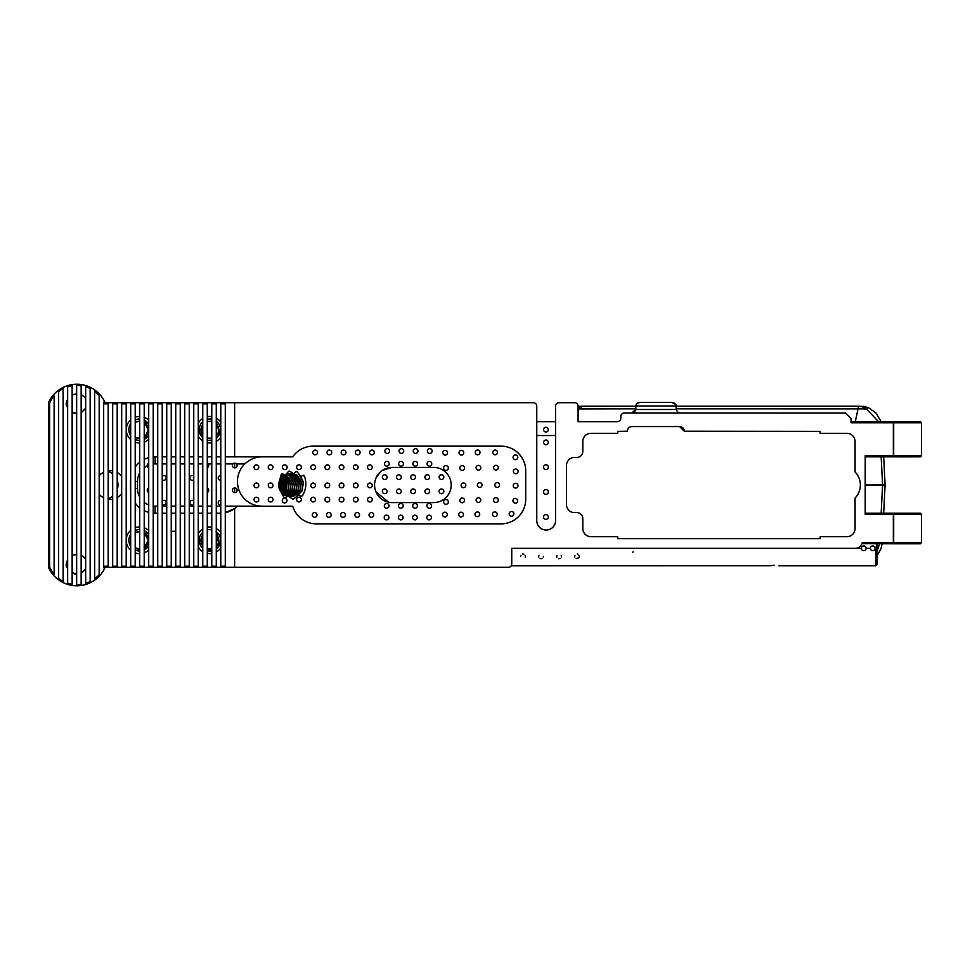 <?xml version="1.0" encoding="UTF-8"?>
<svg xmlns="http://www.w3.org/2000/svg" width="970" height="970" viewBox="0 0 970 970"><rect width="100%" height="100%" fill="white"/><g stroke="black" fill="none" stroke-linecap="round" stroke-linejoin="round"><path stroke-width="1.45" d="M443.836 477.155A2.364 2.364 0 0 0 440.283 475.106A2.364 2.364 0 0 0 440.283 479.204A2.364 2.364 0 0 0 443.836 477.155M387.078 491.341A2.364 2.364 0 0 0 383.538 489.292A2.364 2.364 0 0 0 383.538 493.39A2.364 2.364 0 0 0 387.078 491.341M415.463 477.155A2.364 2.364 0 0 0 411.911 475.106A2.364 2.364 0 0 0 411.911 479.204A2.364 2.364 0 0 0 415.463 477.155M401.265 491.341A2.364 2.364 0 0 0 397.724 489.292A2.364 2.364 0 0 0 397.724 493.39A2.364 2.364 0 0 0 401.265 491.341M387.078 477.155A2.364 2.364 0 0 0 383.538 475.106A2.364 2.364 0 0 0 383.538 479.204A2.364 2.364 0 0 0 387.078 477.155M429.649 477.155A2.364 2.364 0 0 0 426.097 475.106A2.364 2.364 0 0 0 426.097 479.204A2.364 2.364 0 0 0 429.649 477.155M443.836 491.341A2.364 2.364 0 0 0 440.283 489.292A2.364 2.364 0 0 0 440.283 493.39A2.364 2.364 0 0 0 443.836 491.341M429.649 491.341A2.364 2.364 0 0 0 426.097 489.292A2.364 2.364 0 0 0 426.097 493.39A2.364 2.364 0 0 0 429.649 491.341M415.463 491.341A2.364 2.364 0 0 0 411.911 489.292A2.364 2.364 0 0 0 411.911 493.39A2.364 2.364 0 0 0 415.463 491.341M401.265 477.155A2.364 2.364 0 0 0 397.724 475.106A2.364 2.364 0 0 0 397.724 479.204A2.364 2.364 0 0 0 401.265 477.155M392.159 502.605L433.602 502.605A17.593 17.593 0 0 0 451.195 485.012A17.593 17.593 0 0 0 433.602 467.419L392.159 467.419A17.593 17.593 0 0 0 374.565 485.012A17.593 17.593 0 0 0 392.159 502.605M281.373 474.245A16.247 14.077 0 0 1 282.282 473.639L285.168 475.13L288.769 471.214A16.247 14.077 0 0 1 289.703 471.093L293.401 473.663L296.214 471.505A16.247 14.077 0 0 1 297.135 471.747L300.664 476.525L303.574 475.349A16.247 14.077 0 0 1 304.471 476.234C306.787 482.963 306.132 489.438 302.519 495.634A16.247 14.077 0 0 1 301.391 496.41L298.214 495.076L293.704 499.029A16.247 14.077 0 0 1 292.613 499.101L288.163 496.07L284.95 497.804A16.247 14.077 0 0 1 283.846 497.319L280.087 490.396L279.105 481.811L281.373 474.245M279.105 481.811L279.954 479.313L284.234 474.621L289.339 482.078L288.102 490.784L284.198 495.039M289.218 473.651L293.013 475.118L297.39 482.078L296.141 490.784L289.218 496.288M288.223 473.833L291 475.118L295.377 482.078L294.128 490.784L287.217 496.288M287.217 474.16L288.987 475.118L293.364 482.078L292.128 490.784L286.211 495.997M286.211 474.633L291.352 482.078L290.115 490.784L285.204 495.597M283.191 475.288L287.338 482.078L286.089 490.784L283.191 494.324M282.185 476.137L285.325 482.078L284.077 490.784L282.185 493.403M281.179 477.276L283.313 482.078L281.179 492.202M280.172 478.877L281.3 482.078L280.172 490.553M279.166 481.544L279.069 488.189M282.027 473.809L286.247 481.399L284.125 493.209M282.1 476.221L284.246 481.399L282.076 493.281M280.912 477.64L282.234 481.399L280.9 491.802M279.772 479.726L279.736 489.765M303.574 475.349L304.774 477.143M302.882 494.991L301.391 496.41M300.664 476.525L303.416 482.078L302.179 490.784L298.214 495.076M299.766 475.894L303.173 482.078L301.925 490.784L297.087 495.561M293.752 498.98L292.613 499.101M296.214 471.505L297.256 471.917M293.401 473.663L297.038 475.118L301.403 482.078L300.166 490.784L293.886 496.119L289.278 496.3M292.479 473.603L296.784 475.118L301.161 482.078L299.912 490.784L293.631 496.119L291.109 496.507M285.071 495.537L289.86 490.784L291.109 482.078L286.077 474.706L290.224 473.578L295.025 475.118L299.403 482.078L298.154 490.784L291.873 496.119L290.224 496.458M287.641 496.373L284.089 494.979L280.087 490.396M290.103 473.59L294.771 475.118L299.148 482.078L297.899 490.784L291.63 496.119L290.103 496.434M289.096 473.663L292.758 475.118L297.135 482.078L295.898 490.784L289.072 496.264M288.09 473.869L290.745 475.118L295.123 482.078L293.886 490.784L287.084 496.264M287.084 474.209L288.745 475.118L293.11 482.078L291.873 490.784L286.077 495.961M284.064 474.706L289.096 482.078L287.847 490.784L284.064 494.955M283.07 475.373L287.084 482.078L285.835 490.784L283.07 494.215M280.9 475.264L285.071 482.078L283.834 490.784L282.064 493.269M281.058 477.446L283.058 482.078L281.058 492.032L282.476 481.399L281.094 477.507M280.051 479.119L281.045 482.078L280.039 490.311M279.033 482.029L278.936 487.752M278.729 483.23L278.681 486.576M279.918 479.41L279.893 490.044M282.512 476.476L284.489 481.399L282.367 493.209M282.173 473.712L286.502 481.399L285.034 492.081L283.434 494.506M262.082 456.858C255.85 456.773 250.102 459.125 244.84 463.902A24.626 24.626 0 0 0 237.444 481.496L237.444 481.556A24.626 24.626 0 0 0 262.082 506.182L225.282 506.122M148.713 488.116A2.364 2.364 0 0 0 148.713 492.493A2.364 2.364 0 0 1 147.258 490.311M180.238 489.559A2.364 2.364 0 0 1 180.238 491.05A2.364 2.364 0 0 0 180.238 489.559M207.265 488.116A2.364 2.364 0 0 1 207.265 492.493A2.364 2.364 0 0 0 207.265 488.116M232.388 490.311A2.364 2.364 0 0 1 234.788 487.946A2.364 2.364 0 0 1 237.116 490.383A2.364 2.364 0 0 1 234.631 492.663A2.364 2.364 0 0 1 232.388 490.311A2.364 2.364 0 0 1 234.631 487.946L234.631 492.663A2.364 2.364 0 0 0 237.116 490.311A2.364 2.364 0 0 0 234.631 487.946M162.233 500.932A2.364 2.364 0 0 1 165.506 501.053A2.364 2.364 0 0 1 165.506 504.339A2.364 2.364 0 0 1 162.233 504.448A2.364 2.364 0 0 0 165.506 504.339A2.364 2.364 0 0 0 165.506 501.053A2.364 2.364 0 0 0 162.233 500.932M220.784 500.338A2.364 2.364 0 0 0 218.201 502.69A2.364 2.364 0 0 0 220.784 505.043A2.364 2.364 0 0 1 218.201 502.69M180.238 464.788A2.364 2.364 0 0 1 180.238 466.279A2.364 2.364 0 0 0 180.238 464.788M220.784 475.567A2.364 2.364 0 0 0 218.201 477.919A2.364 2.364 0 0 0 220.784 480.271A2.364 2.364 0 0 1 218.201 477.919M162.233 476.161A2.364 2.364 0 0 1 165.506 476.282A2.364 2.364 0 0 1 165.506 479.568A2.364 2.364 0 0 1 162.233 479.677A2.364 2.364 0 0 0 165.506 479.568A2.364 2.364 0 0 0 165.506 476.282A2.364 2.364 0 0 0 162.233 476.161M162.233 566.201L162.233 403.835L157.722 403.835L157.722 566.201L162.233 566.201M135.206 552.9A13.35 13.35 0 0 0 139.704 553.64M130.695 530.335A13.35 13.35 0 0 0 130.695 550.245M130.695 478.174A24.626 24.626 0 0 0 130.477 481.496L130.477 488.528A24.626 24.626 0 0 0 130.695 491.851M130.695 419.852A13.253 13.253 0 0 0 130.695 439.58M139.704 416.457A13.253 13.253 0 0 0 135.206 417.197M148.713 420.131A13.253 13.253 0 0 0 144.215 417.306M157.722 456.858L155.103 456.858A24.626 24.626 0 0 0 153.224 456.931M166.731 456.858L162.233 456.858M175.74 456.858L171.241 456.858M184.749 456.858L180.238 456.858M193.757 456.858L189.247 456.858M202.766 418.494A13.265 13.265 0 0 0 198.256 423.259M211.775 416.579A13.265 13.265 0 0 0 207.265 416.7M220.784 422.18A13.265 13.265 0 0 0 216.274 418.094M170.696 566.201L170.696 567.317L105.136 567.317A30.943 30.943 0 0 1 48.5 567.317L48.5 402.708A30.943 30.943 0 0 1 105.136 402.708L234.631 402.708L234.631 456.858L225.282 456.858M162.233 513.166L166.731 513.166M153.224 513.094A24.626 24.626 0 0 0 155.103 513.166L157.722 513.166M144.215 552.815A13.35 13.35 0 0 0 148.713 550.038M99.17 494.3A14.441 14.356 180 0 0 103.669 497.828M103.669 472.196A14.441 14.356 180 0 0 99.17 475.724M112.678 470.874A14.441 14.356 180 0 0 108.179 470.789M121.686 476.355A14.441 14.356 180 0 0 117.188 472.463M117.188 497.561A14.441 14.356 180 0 0 121.686 493.669M108.179 499.235A14.441 14.356 180 0 0 112.678 499.15M67.645 559.957A10.694 10.694 0 0 0 66.203 565.546A13.083 11.822 90 0 0 67.645 568.105M67.645 399.313A10.694 10.694 0 0 0 66.19 404.902A13.071 11.81 90 0 0 67.645 407.497M76.654 394.002A10.694 10.694 0 0 0 72.144 395.105M85.663 398.561A10.694 10.694 0 0 0 81.153 394.887M81.153 573.052A9.203 8.985 -90 0 0 84.293 570.178A13.083 11.822 90 0 0 85.663 568.759M72.144 572.749A9.203 8.985 -90 0 0 76.654 574.143M58.636 391.553L58.636 578.472A29.828 29.828 0 0 0 63.135 581.333L63.135 388.691A29.828 29.828 0 0 0 58.636 391.553M54.126 395.833A29.828 29.828 0 0 0 49.628 402.95L49.628 567.086A29.828 29.828 0 0 0 54.126 574.191L54.126 395.833M67.645 386.812L67.645 583.212A29.828 29.828 0 0 0 72.144 584.292L72.144 385.733A29.828 29.828 0 0 0 67.645 386.812M90.161 388.521A29.828 29.828 0 0 0 85.663 386.703L85.663 583.322A29.828 29.828 0 0 0 90.161 581.515L90.161 388.521M104.396 403.835A29.828 29.828 0 0 0 103.669 402.223L103.669 567.802A29.828 29.828 0 0 0 104.396 566.201L108.179 566.201L108.179 403.835L104.396 403.835M126.197 403.835L121.686 403.835L121.686 566.201L126.197 566.201L126.197 403.835M139.704 403.835L139.704 566.201L144.215 566.201L144.215 403.835L139.704 403.835M175.74 403.835L175.74 566.201L180.238 566.201L180.238 403.835L175.74 403.835M198.256 403.835L193.757 403.835L193.757 566.201L198.256 566.201L198.256 403.835M211.775 403.835L211.775 566.201L216.274 566.201L216.274 403.835L211.775 403.835M225.282 403.835L220.784 403.835L220.784 566.201L225.282 566.201L225.282 403.835M202.766 403.835L202.766 566.201L207.265 566.201L207.265 403.835L202.766 403.835M189.247 403.835L184.749 403.835L184.749 566.201L189.247 566.201L189.247 403.835M166.731 403.835L166.731 566.201L171.241 566.201L171.241 403.835L166.731 403.835M153.224 403.835L148.713 403.835L148.713 566.201L153.224 566.201L153.224 403.835M130.695 403.835L130.695 566.201L135.206 566.201L135.206 403.835L130.695 403.835M117.188 403.835L112.678 403.835L112.678 566.201L117.188 566.201L117.188 403.835M94.672 391.298L94.672 578.726A29.828 29.828 0 0 0 99.17 574.579L99.17 395.445A29.828 29.828 0 0 0 94.672 391.298M81.153 385.684A29.828 29.828 0 0 0 76.654 385.369L76.654 584.667A29.828 29.828 0 0 0 81.153 584.34L81.153 385.684M175.74 491.002A2.364 2.364 0 0 1 175.74 489.607M175.74 466.23A2.364 2.364 0 0 1 175.74 464.836M193.757 479.689A2.364 2.364 0 0 1 190.484 479.556A2.364 2.364 0 0 1 190.484 476.282A2.364 2.364 0 0 1 193.757 476.149M193.757 504.461A2.364 2.364 0 0 1 190.484 504.327A2.364 2.364 0 0 1 190.484 501.053A2.364 2.364 0 0 1 193.757 500.92M148.713 467.722A2.364 2.364 0 0 1 148.713 463.345L148.07 463.745M220.784 532.663A13.325 13.325 0 0 0 216.274 528.626M216.274 513.166L220.263 513.166A24.626 24.626 0 0 0 220.784 513.154M207.265 513.166L211.775 513.166M211.775 527.122A13.325 13.325 0 0 0 207.265 527.231M220.784 456.858L216.274 456.858M216.274 441.326A13.265 13.265 0 0 0 220.784 437.252M207.265 442.732A13.265 13.265 0 0 0 211.775 442.841M211.775 456.858L207.265 456.858M202.766 456.858L198.256 456.858M198.256 436.161A13.265 13.265 0 0 0 202.766 440.926M202.766 529.026A13.325 13.325 0 0 0 198.256 533.742M198.256 513.166L202.766 513.166M234.631 456.858L292.734 456.858A24.626 24.626 0 0 1 313.043 446.164L501.078 446.164A24.626 24.626 0 0 1 525.704 470.802L525.704 499.235A24.626 24.626 0 0 1 501.078 523.861L316.365 523.861A24.626 24.626 0 0 1 292.734 506.182L237.444 506.182A24.626 24.626 0 0 1 234.631 508.535L225.282 512.645A24.626 24.626 0 0 0 234.631 508.535L234.631 567.317L180.335 567.317L180.238 531.293M216.274 551.991A13.325 13.325 0 0 0 220.784 547.953M207.265 553.385A13.325 13.325 0 0 0 211.775 553.506M198.256 546.874A13.325 13.325 0 0 0 202.766 551.591M189.247 513.166L193.757 513.166M180.238 513.166L184.749 513.166M171.241 513.166L175.74 513.166M175.74 531.293L171.241 531.293M148.713 530.541A13.35 13.35 0 0 0 144.215 527.765M144.215 510.62A24.626 24.626 0 0 0 148.713 512.318M135.206 503.042A24.626 24.626 0 0 0 139.704 507.759M139.704 526.94A13.35 13.35 0 0 0 135.206 527.68M148.713 457.707A24.626 24.626 0 0 0 144.215 459.404M144.215 442.126A13.253 13.253 0 0 0 148.713 439.301M135.206 442.235A13.253 13.253 0 0 0 139.704 442.975M139.704 462.266A24.626 24.626 0 0 0 135.206 466.982M81.153 412.432A9.203 8.985 -90 0 0 84.305 409.546A13.071 11.81 90 0 0 85.663 408.115M85.663 559.156A10.694 10.694 0 0 0 81.153 555.495M76.654 554.61A10.694 10.694 0 0 0 72.144 555.725M72.144 412.141A9.203 8.985 -90 0 0 76.654 413.535M207.265 463.345A2.364 2.364 0 0 1 207.265 467.722M144.215 467.673A17.593 17.593 0 0 1 147.27 465.745L147.319 465.018M234.631 467.892A2.364 2.364 0 0 0 236.462 463.902A2.364 2.364 0 0 0 234.631 463.175L234.631 467.892A2.364 2.364 0 0 1 232.388 465.527A2.364 2.364 0 0 1 234.631 463.175M48.5 479.75L48.5 490.274M108.179 498.653A14.356 14.283 90 0 0 112.678 496.179M117.188 489.753A14.356 14.283 90 0 0 117.188 480.271M112.678 473.845A14.356 14.283 90 0 0 108.179 471.384M84.305 409.546A8.985 8.778 0 0 1 82.038 411.765L81.153 412.335M72.144 412.068L76.654 413.45M84.293 570.178A8.985 8.778 0 0 1 81.153 572.918M76.654 574.022L72.289 572.724A8.985 8.778 0 0 1 72.144 572.639M139.704 529.596A10.694 10.694 0 0 0 135.206 530.541A10.706 10.706 0 0 1 139.704 529.584M148.713 542.254L145.839 531.608A10.694 10.694 0 0 0 144.215 530.638A10.706 10.706 0 0 1 148.713 534.676M148.713 545.904A10.706 10.706 0 0 1 144.215 549.954L148.604 546.049L147.185 547.82M139.704 550.996A10.706 10.706 0 0 1 135.206 550.063L137.946 550.863M130.695 539.029L130.38 545.734A10.694 10.694 0 0 0 130.695 546.231A10.706 10.706 0 0 1 130.695 534.324M148.713 545.88A10.694 10.694 0 0 1 144.215 549.942M139.704 550.984A10.694 10.694 0 0 1 135.206 550.051M144.215 547.953A8.985 8.778 180 0 0 148.531 541.405L148.58 540.375M136.843 532.021L139.704 531.572L135.279 532.712A8.985 8.778 180 0 0 135.206 532.748L135.812 532.433M130.695 539.138A8.985 8.778 180 0 0 130.695 541.442M148.58 540.29A8.985 8.778 180 0 0 144.215 532.882L148.325 540.302L144.215 547.698A8.985 8.778 180 0 0 148.58 540.29A8.985 8.778 180 0 1 144.251 547.674M135.776 532.445L136.782 532.033L135.776 532.445M139.595 549.02L135.206 547.832L139.704 549.02M135.206 548.086A8.985 8.778 180 0 0 139.704 549.202M211.775 419.185A10.694 10.694 0 0 0 207.265 419.331A10.706 10.706 0 0 1 211.775 419.173L209.859 419.016M216.274 421.138A10.706 10.706 0 0 1 216.274 438.282L219.062 435.154L218.844 429.795M207.265 440.089A10.694 10.694 0 0 0 211.775 440.234A10.706 10.706 0 0 1 207.265 440.101L208.21 440.283M202.766 422.508L200.644 435.154A10.694 10.694 0 0 0 202.766 437.725A10.706 10.706 0 0 1 202.766 421.695M219.062 435.154A10.694 10.694 0 0 1 216.274 438.27M200.863 429.795L200.923 430.825A8.985 8.778 180 0 0 202.766 435.239M216.274 435.991A8.985 8.778 180 0 0 218.796 430.825L216.104 421.029M217.45 437.24L218.88 435.457M211.775 421.222L207.265 421.392L211.775 421.222M202.766 424.448A8.985 8.778 180 0 0 202.766 434.984M218.844 429.686A8.985 8.778 180 0 1 216.274 435.736A8.985 8.778 180 0 0 216.274 423.684M207.265 438.052L211.775 438.246L207.265 438.052M202.148 422.302L200.851 423.951M202.766 424.654L202.766 434.815M216.274 435.639L216.274 423.817M207.265 438.246A8.985 8.778 180 0 0 211.775 438.416M209.859 529.596A10.706 10.706 0 0 1 211.775 529.778L209.859 529.608A10.706 10.706 0 0 0 207.265 529.923A10.694 10.694 0 0 1 211.775 529.79M216.274 546.583A8.985 8.778 180 0 0 218.796 541.43L219.075 545.746A10.694 10.694 0 0 1 216.274 548.862L219.075 545.746L216.274 531.754A10.706 10.706 0 0 1 216.274 548.887M211.775 550.851A10.706 10.706 0 0 1 207.265 550.705L211.775 550.839A10.694 10.694 0 0 1 207.265 550.693M202.766 548.329A10.706 10.706 0 0 1 202.766 532.287M202.766 548.317A10.694 10.694 0 0 1 200.644 545.746L202.766 548.317M202.766 533.112L200.644 545.746M200.863 540.387L200.923 541.43A8.985 8.778 180 0 0 202.766 545.831M218.844 540.387L216.104 531.621M217.462 547.844L218.88 546.049M208.21 550.875L209.859 551.008M202.766 535.04A8.985 8.778 180 0 0 202.766 545.576M216.274 546.328A8.985 8.778 180 0 0 216.274 534.288M207.265 548.62L211.775 548.814L207.265 548.632M202.148 532.894L200.851 534.543M216.274 546.207L216.274 534.385M202.766 535.222L202.766 545.37A8.73 8.73 0 0 1 201.796 543.649M207.265 548.85A8.985 8.778 180 0 0 211.775 549.02M139.704 419.016A10.694 10.694 0 0 0 135.206 419.949A10.706 10.706 0 0 1 139.704 419.004M148.713 431.892L145.803 421.029A10.694 10.694 0 0 0 144.215 420.083A10.706 10.706 0 0 1 148.713 424.169M148.713 435.263A10.706 10.706 0 0 1 144.215 439.361L148.592 435.445L147.149 437.252M135.206 439.483A10.694 10.694 0 0 0 139.704 440.416A10.706 10.706 0 0 1 135.206 439.495L137.91 440.283M130.695 428.219L130.344 435.154A10.694 10.694 0 0 0 130.695 435.712A10.706 10.706 0 0 1 130.695 423.696M148.713 435.239A10.694 10.694 0 0 1 144.215 439.349M144.215 437.361A8.985 8.778 180 0 0 148.495 430.825L148.543 429.795M144.3 422.387L148.325 429.734L145.015 436.573A8.985 8.778 180 0 0 144.3 422.387M135.206 422.192L139.704 421.004L136.055 421.756A8.985 8.778 180 0 0 135.206 422.156M130.695 428.34A8.985 8.778 180 0 0 130.695 431.092M136.055 421.756L136.77 421.477L136.055 421.756M139.559 438.452L135.206 437.264A8.985 8.778 180 0 0 135.254 437.3L139.704 438.452M145.015 436.573L144.215 437.13L145.015 436.573A8.985 8.778 180 0 0 148.543 429.686M135.206 437.531A8.985 8.778 180 0 0 139.704 438.622M392.159 467.419L382.374 470.389M379.719 472.572L375.911 478.258M375.911 491.766L388.691 502.266M543.394 556.38L543.273 557.107M541.927 558.526L540.132 558.526M538.799 557.095L538.665 556.356M538.665 556.319L538.859 555.422M561.23 555.434L561.412 556.307M561.412 556.38L561.278 557.107M559.945 558.526L558.671 558.671M556.865 557.253L556.683 556.44M556.683 556.259L556.853 555.458M577.259 553.979C580.303 556.343 579.939 557.859 576.168 558.526M574.822 557.095L574.701 556.356M574.701 556.319L574.883 555.422M620.8 418.155L620.8 416.518L620.8 418.155C619.66 421.465 619.66 421.465 620.8 418.155C619.66 421.465 619.66 421.465 620.8 418.155A3.516 3.516 0 0 1 617.284 421.671L578.084 421.671L578.084 406.078A3.383 3.383 0 0 0 574.701 402.708L558.938 402.708A3.383 3.383 0 0 0 555.567 406.078L555.567 520.647A9.397 9.397 0 0 1 546.159 530.057A9.397 9.397 0 0 1 536.762 520.647L536.762 406.078A3.383 3.383 0 0 0 533.379 402.708L234.631 402.708M855.297 421.671L907.484 421.671L851.042 421.671L855.297 421.671L858.595 406.309L676.332 406.309M865.204 456.858L897.771 456.858L893.346 455.742L893.346 422.799L897.771 421.671M897.771 456.858L907.484 456.858M620.8 416.518A3.516 3.516 0 0 1 624.316 413.002L845.416 413.002L851.042 418.64L851.042 422.799L893.346 422.799M617.284 421.671L578.084 421.671M861.918 543.697L897.771 543.794L893.346 542.666L862.209 542.666A7.032 7.032 0 0 1 855.297 548.353L511.748 548.353L511.748 563.946A3.383 3.383 0 0 1 508.365 567.317L234.631 567.317M893.346 542.666L893.346 514.294L897.771 513.166L865.204 513.166M893.346 455.742L865.204 455.742L865.204 514.294L893.346 514.294M576.883 512.596L573.5 512.596A8.257 8.257 0 0 1 566.468 504.436L566.468 465.588A8.257 8.257 0 0 1 573.5 457.428L576.883 457.428A5.917 5.917 0 0 0 582.8 451.511L582.8 441.495A8.16 8.16 0 0 1 590.96 433.323L617.696 433.323L617.696 431.359L627.384 431.213A4.644 4.644 0 0 1 632.028 426.57L679.606 426.57A4.644 4.644 0 0 1 684.25 431.213L820.159 431.359L820.159 433.323L846.907 433.323A8.16 8.16 0 0 1 855.067 441.495L855.067 471.966A18.721 18.721 0 0 1 855.067 498.059L855.067 528.529A8.16 8.16 0 0 1 846.907 536.701L820.159 536.701L820.159 538.665L617.696 538.665L617.696 536.701L590.96 536.701A8.16 8.16 0 0 1 582.8 528.529L582.8 518.513A5.917 5.917 0 0 0 576.883 512.596M893.697 455.742L921.5 455.742L920.372 456.858L899.893 456.87L893.697 455.742L893.697 422.799L899.942 421.671M899.372 513.166L893.346 513.166M907.484 513.166L897.771 513.166M893.346 543.794L899.699 543.794M897.771 543.794L893.697 542.666L893.697 514.294L899.942 513.154M899.954 543.794L907.484 543.794M578.084 414.105L579.151 406.394L635.823 406.309M522.454 554.04L523.921 554.149M520.647 556.319L520.829 555.422M525.194 555.422L525.376 556.319M525.376 556.368L525.255 557.107M632.767 552.427A23.583 23.583 0 0 0 633.095 551.724A23.583 23.583 0 0 1 632.767 552.427M160.268 402.708L159.347 402.708M184.118 402.708L183.197 402.708M348.666 402.708L347.757 402.708M372.516 402.708L371.595 402.708M690.155 413.002L694.314 413.002M830.271 413.002L845.416 413.002M635.823 408.831L578.981 408.928M877.025 543.794L877.025 564.673L875.898 565.801L875.898 548.353L876.747 543.794M877.025 545.201L877.025 556.125M774.557 565.352C768.895 565.849 768.895 565.849 774.557 565.352C780.219 565.849 780.219 565.849 774.557 565.352C780.219 565.849 780.219 565.849 774.557 565.352L772.957 565.413M511.178 565.801L511.602 564.904L511.178 565.801L770.495 565.74M770.532 565.728L772.775 565.425M870.357 548.353L866.077 548.353A2.364 2.364 0 0 0 862.524 546.28A2.364 2.364 0 0 0 862.524 550.366A2.364 2.364 0 0 0 866.077 548.329M875.898 548.353L875.086 548.353A2.364 2.364 0 0 0 871.533 546.28A2.364 2.364 0 0 0 871.533 550.366A2.364 2.364 0 0 0 875.086 548.329M861.348 548.353L855.297 548.353M180.335 567.317L170.696 567.317M624.316 413.002L631.664 413.002L635.823 409.486L634.501 412.044M635.823 405.969C636.32 403.617 637.811 402.453 640.309 402.453L671.773 402.453L674.562 403.18L676.332 405.969L635.823 405.969L635.823 409.486L676.332 409.486C677.109 411.995 678.782 413.171 681.352 413.002M675.847 404.405L676.332 409.486M675.799 404.332L671.773 402.453L640.309 402.453L637.46 403.217M684.25 431.213L679.606 426.57L684.25 431.213M636.053 404.829L635.835 405.702M582.8 441.495A8.16 8.16 0 0 1 590.96 433.323M627.384 431.213A4.644 4.644 0 0 1 632.028 426.57M877.025 551.566L879.56 543.794M865.204 485.012L885.101 485.012L882.591 485.012L881.16 456.858M878.493 421.671L866.913 409.401L863.361 408.879L676.332 408.831M881.112 421.671L876.189 413.196L868.574 407.703A7.032 1.115 -65.9 0 0 866.913 409.401L863.13 406.903L858.595 406.309L863.664 406.382A7.032 1.212 96.1 0 0 863.13 406.903A9.009 0.703 -90 0 1 863.361 408.879M536.762 435.53L555.567 435.53M548.317 467.176A2.364 2.364 0 0 0 544.764 465.127A2.364 2.364 0 0 0 544.764 469.225A2.364 2.364 0 0 0 548.317 467.176M548.317 442.405A2.364 2.364 0 0 0 544.764 440.356A2.364 2.364 0 0 0 544.764 444.454A2.364 2.364 0 0 0 548.317 442.405M548.317 491.948A2.364 2.364 0 0 0 544.764 489.899A2.364 2.364 0 0 0 544.764 493.997A2.364 2.364 0 0 0 548.317 491.948M548.317 516.998A2.364 2.364 0 0 0 544.764 514.949A2.364 2.364 0 0 0 544.764 519.047A2.364 2.364 0 0 0 548.317 516.998M555.567 421.671L536.762 421.671M548.317 429.649A2.364 2.364 0 0 0 544.764 427.6A2.364 2.364 0 0 0 544.764 431.698A2.364 2.364 0 0 0 548.317 429.649M499.574 485.012A2.364 2.364 0 0 0 496.022 482.963A2.364 2.364 0 0 0 496.022 487.061A2.364 2.364 0 0 0 499.574 485.012M447.534 452.723A2.364 2.364 0 0 0 443.993 450.674A2.364 2.364 0 0 0 443.993 454.772A2.364 2.364 0 0 0 447.534 452.723M464.582 468.025A2.364 2.364 0 0 0 461.029 465.976A2.364 2.364 0 0 0 461.029 470.074A2.364 2.364 0 0 0 464.582 468.025M464.582 500.399A2.364 2.364 0 0 0 461.029 498.35A2.364 2.364 0 0 0 461.029 502.436A2.364 2.364 0 0 0 464.582 500.399M447.279 514.585A2.364 2.364 0 0 0 443.726 512.536A2.364 2.364 0 0 0 443.726 516.634A2.364 2.364 0 0 0 447.279 514.585M345.914 452.457A2.364 2.364 0 0 0 342.374 450.407A2.364 2.364 0 0 0 342.374 454.506A2.364 2.364 0 0 0 345.914 452.457M389.564 451.026A2.364 2.364 0 0 0 386.024 448.977A2.364 2.364 0 0 0 386.024 453.075A2.364 2.364 0 0 0 389.564 451.026M403.411 463.805A2.364 2.364 0 0 0 399.87 461.756A2.364 2.364 0 0 0 399.87 465.855A2.364 2.364 0 0 0 403.411 463.805M403.217 505.831A2.364 2.364 0 0 0 399.676 503.782A2.364 2.364 0 0 0 399.676 507.88A2.364 2.364 0 0 0 403.217 505.831M417.294 517.507A2.364 2.364 0 0 0 413.753 515.458A2.364 2.364 0 0 0 413.753 519.556A2.364 2.364 0 0 0 417.294 517.507M373.741 514.949A2.364 2.364 0 0 0 370.2 512.9A2.364 2.364 0 0 0 370.2 516.998A2.364 2.364 0 0 0 373.741 514.949M316.996 514.949A2.364 2.364 0 0 0 313.443 512.9A2.364 2.364 0 0 0 313.443 516.998A2.364 2.364 0 0 0 316.996 514.949M329.715 499.586A2.364 2.364 0 0 0 326.162 497.537A2.364 2.364 0 0 0 326.162 501.635A2.364 2.364 0 0 0 329.715 499.586M272.958 499.586A2.364 2.364 0 0 0 269.417 497.537A2.364 2.364 0 0 0 269.417 501.635A2.364 2.364 0 0 0 272.958 499.586M343.901 485.4A2.364 2.364 0 0 0 340.361 483.351A2.364 2.364 0 0 0 340.361 487.449A2.364 2.364 0 0 0 343.901 485.4M358.088 467.237A2.364 2.364 0 0 0 354.547 465.188A2.364 2.364 0 0 0 354.547 469.286A2.364 2.364 0 0 0 358.088 467.237M301.343 467.237A2.364 2.364 0 0 0 297.79 465.188A2.364 2.364 0 0 0 297.79 469.286A2.364 2.364 0 0 0 301.343 467.237M258.772 485.4A2.364 2.364 0 0 0 255.231 483.351A2.364 2.364 0 0 0 255.231 487.449A2.364 2.364 0 0 0 258.772 485.4M497.489 452.42A2.364 2.364 0 0 0 493.936 450.371A2.364 2.364 0 0 0 493.936 454.457A2.364 2.364 0 0 0 497.489 452.42M513.906 513.845A2.364 2.364 0 0 0 510.353 511.796A2.364 2.364 0 0 0 510.353 515.894A2.364 2.364 0 0 0 513.906 513.845M518.089 471.371A2.364 2.364 0 0 0 514.549 469.322A2.364 2.364 0 0 0 514.549 473.421A2.364 2.364 0 0 0 518.089 471.371M480.805 500.108A2.364 2.364 0 0 0 477.264 498.059A2.364 2.364 0 0 0 477.264 502.145A2.364 2.364 0 0 0 480.805 500.108M463.769 452.723A2.364 2.364 0 0 0 460.216 450.674A2.364 2.364 0 0 0 460.216 454.772A2.364 2.364 0 0 0 463.769 452.723M448.346 468.025A2.364 2.364 0 0 0 444.806 465.976A2.364 2.364 0 0 0 444.806 470.074A2.364 2.364 0 0 0 448.346 468.025M272.958 485.4A2.364 2.364 0 0 0 269.417 483.351A2.364 2.364 0 0 0 269.417 487.449A2.364 2.364 0 0 0 272.958 485.4M358.088 485.4A2.364 2.364 0 0 0 354.547 483.351A2.364 2.364 0 0 0 354.547 487.449A2.364 2.364 0 0 0 358.088 485.4M286.987 500.544A2.364 2.364 0 0 0 283.446 498.495A2.364 2.364 0 0 0 283.446 502.581A2.364 2.364 0 0 0 286.987 500.544M343.901 499.586A2.364 2.364 0 0 0 340.361 497.537A2.364 2.364 0 0 0 340.361 501.635A2.364 2.364 0 0 0 343.901 499.586M389.031 505.831A2.364 2.364 0 0 0 385.49 503.782A2.364 2.364 0 0 0 385.49 507.88A2.364 2.364 0 0 0 389.031 505.831M517.677 500.762A2.364 2.364 0 0 0 514.124 498.713A2.364 2.364 0 0 0 514.124 502.812A2.364 2.364 0 0 0 517.677 500.762M359.555 514.949A2.364 2.364 0 0 0 356.002 512.9A2.364 2.364 0 0 0 356.002 516.998A2.364 2.364 0 0 0 359.555 514.949M431.48 517.507A2.364 2.364 0 0 0 427.94 515.458A2.364 2.364 0 0 0 427.94 519.556A2.364 2.364 0 0 0 431.48 517.507M360.1 452.457A2.364 2.364 0 0 0 356.56 450.407A2.364 2.364 0 0 0 356.56 454.506A2.364 2.364 0 0 0 360.1 452.457M417.949 451.026A2.364 2.364 0 0 0 414.396 448.977A2.364 2.364 0 0 0 414.396 453.075A2.364 2.364 0 0 0 417.949 451.026M258.772 467.237A2.364 2.364 0 0 0 255.231 465.188A2.364 2.364 0 0 0 255.231 469.286A2.364 2.364 0 0 0 258.772 467.237M315.529 467.237A2.364 2.364 0 0 0 311.976 465.188A2.364 2.364 0 0 0 311.976 469.286A2.364 2.364 0 0 0 315.529 467.237M372.274 467.237A2.364 2.364 0 0 0 368.733 465.188A2.364 2.364 0 0 0 368.733 469.286A2.364 2.364 0 0 0 372.274 467.237M417.597 463.805A2.364 2.364 0 0 0 414.057 461.756A2.364 2.364 0 0 0 414.057 465.855A2.364 2.364 0 0 0 417.597 463.805M389.225 463.805A2.364 2.364 0 0 0 385.684 461.756A2.364 2.364 0 0 0 385.684 465.855A2.364 2.364 0 0 0 389.225 463.805M343.901 467.237A2.364 2.364 0 0 0 340.361 465.188A2.364 2.364 0 0 0 340.361 469.286A2.364 2.364 0 0 0 343.901 467.237M287.156 467.237A2.364 2.364 0 0 0 283.604 465.188A2.364 2.364 0 0 0 283.604 469.286A2.364 2.364 0 0 0 287.156 467.237M432.135 451.026A2.364 2.364 0 0 0 428.582 448.977A2.364 2.364 0 0 0 428.582 453.075A2.364 2.364 0 0 0 432.135 451.026M403.75 451.026A2.364 2.364 0 0 0 400.21 448.977A2.364 2.364 0 0 0 400.21 453.075A2.364 2.364 0 0 0 403.75 451.026M331.728 452.457A2.364 2.364 0 0 0 328.187 450.407A2.364 2.364 0 0 0 328.187 454.506A2.364 2.364 0 0 0 331.728 452.457M403.108 517.507A2.364 2.364 0 0 0 399.567 515.458A2.364 2.364 0 0 0 399.567 519.556A2.364 2.364 0 0 0 403.108 517.507M331.182 514.949A2.364 2.364 0 0 0 327.63 512.9A2.364 2.364 0 0 0 327.63 516.998A2.364 2.364 0 0 0 331.182 514.949M417.403 505.831A2.364 2.364 0 0 0 413.863 503.782A2.364 2.364 0 0 0 413.863 507.88A2.364 2.364 0 0 0 417.403 505.831M372.274 499.586A2.364 2.364 0 0 0 368.733 497.537A2.364 2.364 0 0 0 368.733 501.635A2.364 2.364 0 0 0 372.274 499.586M315.529 499.586A2.364 2.364 0 0 0 311.976 497.537A2.364 2.364 0 0 0 311.976 501.635A2.364 2.364 0 0 0 315.529 499.586M258.772 499.586A2.364 2.364 0 0 0 255.231 497.537A2.364 2.364 0 0 0 255.231 501.635A2.364 2.364 0 0 0 258.772 499.586M329.715 485.4A2.364 2.364 0 0 0 326.162 483.351A2.364 2.364 0 0 0 326.162 487.449A2.364 2.364 0 0 0 329.715 485.4M480.805 467.734A2.364 2.364 0 0 0 477.264 465.685A2.364 2.364 0 0 0 477.264 469.783A2.364 2.364 0 0 0 480.805 467.734M479.992 452.432A2.364 2.364 0 0 0 476.44 450.383A2.364 2.364 0 0 0 476.44 454.481A2.364 2.364 0 0 0 479.992 452.432M463.502 514.585A2.364 2.364 0 0 0 459.95 512.536A2.364 2.364 0 0 0 459.95 516.634A2.364 2.364 0 0 0 463.502 514.585M448.346 501.939A2.364 2.364 0 0 0 444.806 499.889A2.364 2.364 0 0 0 444.806 503.988A2.364 2.364 0 0 0 448.346 501.939M465.842 485.327A2.364 2.364 0 0 0 462.302 483.278A2.364 2.364 0 0 0 462.302 487.376A2.364 2.364 0 0 0 465.842 485.327M498.301 467.71A2.364 2.364 0 0 0 494.761 465.661A2.364 2.364 0 0 0 494.761 469.759A2.364 2.364 0 0 0 498.301 467.71M498.301 500.083A2.364 2.364 0 0 0 494.761 498.034A2.364 2.364 0 0 0 494.761 502.133A2.364 2.364 0 0 0 498.301 500.083M272.958 467.237A2.364 2.364 0 0 0 269.417 465.188A2.364 2.364 0 0 0 269.417 469.286A2.364 2.364 0 0 0 272.958 467.237M329.715 467.237A2.364 2.364 0 0 0 326.162 465.188A2.364 2.364 0 0 0 326.162 469.286A2.364 2.364 0 0 0 329.715 467.237M372.274 485.4A2.364 2.364 0 0 0 368.733 483.351A2.364 2.364 0 0 0 368.733 487.449A2.364 2.364 0 0 0 372.274 485.4M315.529 485.4A2.364 2.364 0 0 0 311.976 483.351A2.364 2.364 0 0 0 311.976 487.449A2.364 2.364 0 0 0 315.529 485.4M301.343 499.586A2.364 2.364 0 0 0 297.79 497.537A2.364 2.364 0 0 0 297.79 501.635A2.364 2.364 0 0 0 301.343 499.586M358.088 499.586A2.364 2.364 0 0 0 354.547 497.537A2.364 2.364 0 0 0 354.547 501.635A2.364 2.364 0 0 0 358.088 499.586M345.368 514.949A2.364 2.364 0 0 0 341.816 512.9A2.364 2.364 0 0 0 341.816 516.998A2.364 2.364 0 0 0 345.368 514.949M388.921 517.507A2.364 2.364 0 0 0 385.369 515.458A2.364 2.364 0 0 0 385.369 519.556A2.364 2.364 0 0 0 388.921 517.507M431.601 505.831A2.364 2.364 0 0 0 428.049 503.782A2.364 2.364 0 0 0 428.049 507.88A2.364 2.364 0 0 0 431.601 505.831M517.968 485.691A2.364 2.364 0 0 0 514.415 483.642A2.364 2.364 0 0 0 514.415 487.74A2.364 2.364 0 0 0 517.968 485.691M431.783 463.805A2.364 2.364 0 0 0 428.243 461.756A2.364 2.364 0 0 0 428.243 465.855A2.364 2.364 0 0 0 431.783 463.805M317.542 452.457A2.364 2.364 0 0 0 313.989 450.407A2.364 2.364 0 0 0 313.989 454.506A2.364 2.364 0 0 0 317.542 452.457M374.299 452.457A2.364 2.364 0 0 0 370.746 450.407A2.364 2.364 0 0 0 370.746 454.506A2.364 2.364 0 0 0 374.299 452.457M479.726 514.294A2.364 2.364 0 0 0 476.185 512.245A2.364 2.364 0 0 0 476.185 516.343A2.364 2.364 0 0 0 479.726 514.294M482.078 485.036A2.364 2.364 0 0 0 478.525 482.987A2.364 2.364 0 0 0 478.525 487.086A2.364 2.364 0 0 0 482.078 485.036M517.798 457.319A2.364 2.364 0 0 0 514.258 455.269A2.364 2.364 0 0 0 514.258 459.368A2.364 2.364 0 0 0 517.798 457.319M497.222 514.27A2.364 2.364 0 0 0 493.681 512.221A2.364 2.364 0 0 0 493.681 516.319A2.364 2.364 0 0 0 497.222 514.27M139.704 472.984A17.593 17.593 0 0 0 137.51 481.496L137.51 488.528A17.593 17.593 0 0 0 139.704 497.04M144.215 502.351A17.593 17.593 0 0 0 148.713 504.921M153.224 506.025A17.593 17.593 0 0 0 155.103 506.122L157.722 506.122M162.233 506.122L166.731 506.122M171.241 506.122L175.74 506.122M180.238 506.122L184.749 506.122M189.247 506.122L193.757 506.122M198.256 506.122L202.766 506.122M207.265 506.122L211.775 506.122M216.274 506.122L220.784 506.122M244.84 463.902L236.462 463.902M233.042 463.902L225.282 463.902M220.784 463.902L216.274 463.902M211.775 463.902L208.089 463.902M202.766 463.902L198.256 463.902M193.757 463.902L189.247 463.902M184.749 463.902L180.238 463.902M175.74 463.902L171.241 463.902M166.731 463.902L162.233 463.902M157.722 463.902L155.103 463.902A17.593 17.593 0 0 0 153.224 463.999M137.51 488.528L135.206 488.528M137.51 481.496L135.206 481.496M155.103 506.122L155.103 513.166M155.103 463.902L155.103 456.858M893.697 422.799L921.5 422.799L920.372 421.671L899.881 421.671M893.697 514.294L921.5 514.294L920.372 513.166L899.893 513.166M899.942 543.794L920.372 543.794L921.5 542.666L893.697 542.666M881.16 513.166L882.591 485.012M580.642 408.831A9.009 1.564 -90 0 1 581.491 406.309A7.032 1.225 90 0 1 581.685 406.212L635.823 406.212M921.5 455.742L921.5 422.799M921.5 542.666L921.5 514.294M778.946 565.801L875.898 565.801M877.025 555.871L880.954 548.838L882.094 543.794M883.682 513.166L885.101 485.012L883.682 456.858M863.664 406.382L868.574 407.703M676.332 406.212L858.777 406.212M578.084 406.515L581.685 406.212"/></g></svg>
